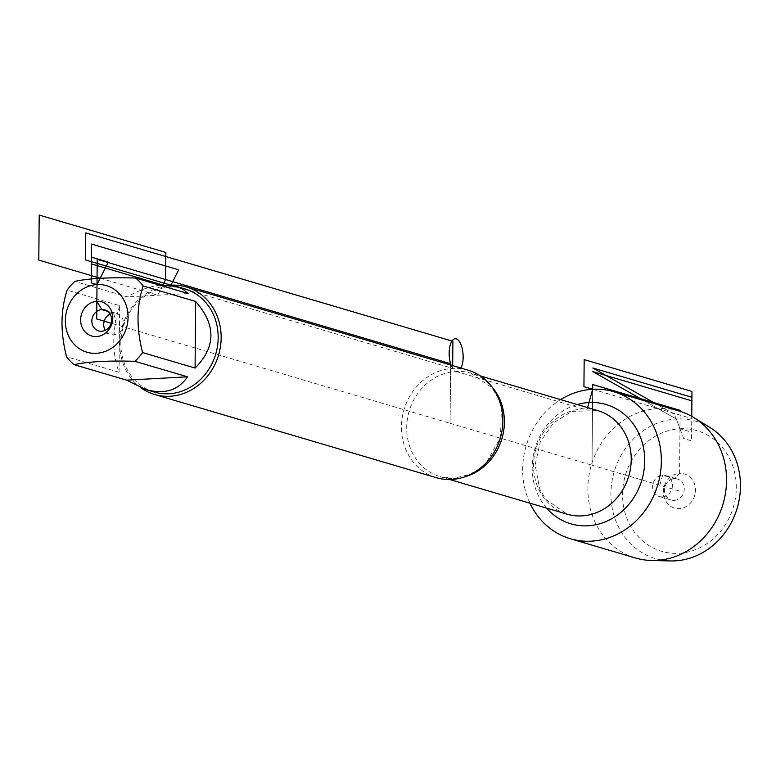 <?xml version="1.0" encoding="UTF-8"?>
<svg xmlns="http://www.w3.org/2000/svg" width="776" height="776" viewBox="0 0 776 776"><rect width="100%" height="100%" fill="white"/><g stroke="black" fill="none" stroke-linecap="round" stroke-linejoin="round"><path stroke-width="0.58" stroke-dasharray="3.88 2.91" d="M468.035 370.152A56.056 50.207 -73.5 0 0 452.65 368.377A56.056 50.207 -73.5 0 0 402.143 418.138A56.056 50.207 -73.5 0 0 436.287 477.676M529.989 503.207A76.659 68.657 106.5 0 1 560.573 399.621M141.145 387.932A56.056 50.207 106.5 0 1 122.152 327.035A56.056 50.207 106.5 0 1 170.487 285.209M119.649 305.647C112.016 330.586 111.822 352.789 119.067 372.257L119.649 305.647L67.153 290.137M119.067 372.257L66.571 356.756M160.06 285.248C149.429 286.47 138.516 290.35 127.322 296.898L74.826 281.397M188.131 293.541L127.322 296.898M184.736 288.827A53.816 48.199 -73.5 0 0 169.963 287.12A53.816 48.199 -73.5 0 0 121.483 334.892A53.816 48.199 -73.5 0 0 154.259 392.045M110.085 314.047A10.932 9.787 106.5 0 1 113.703 313.097A10.932 9.787 106.5 0 1 116.701 313.446A10.932 9.787 106.5 0 1 123.365 325.057A10.932 9.787 106.5 0 1 113.509 334.766A10.932 9.787 106.5 0 1 110.512 334.417A10.932 9.787 106.5 0 1 105.274 330.314M635.505 557.983A76.659 68.657 106.5 0 1 588.809 476.571A76.659 68.657 106.5 0 1 657.883 408.525A76.659 68.657 106.5 0 1 678.932 410.96M709.846 427.44A71.605 64.136 -73.5 0 0 676.313 418.982A71.605 64.136 -73.5 0 0 610.993 490.946A71.605 64.136 -73.5 0 0 670.425 560.941M662.423 496.873A10.932 9.787 106.5 0 1 659.425 496.524A10.932 9.787 106.5 0 1 653.13 483.264A10.932 9.787 106.5 0 1 665.614 475.552A10.932 9.787 106.5 0 1 672.278 487.163A10.932 9.787 106.5 0 1 662.423 496.873M674.276 500.365A10.932 9.787 106.5 0 1 671.279 500.025A10.932 9.787 106.5 0 1 664.983 486.765A10.932 9.787 106.5 0 1 677.467 479.054A10.932 9.787 106.5 0 1 684.131 490.665A10.932 9.787 106.5 0 1 674.276 500.365M659.833 485.243L662.617 475.203L674.47 478.705L679.572 473.428A17.761 15.908 106.5 0 1 695.49 490.141A17.761 15.908 106.5 0 1 679.262 508.629A17.761 15.908 106.5 0 1 663.354 491.916A17.761 15.908 106.5 0 1 679.572 473.428L680.115 411.319M679.96 428.75A62.856 56.299 106.5 0 1 728.383 519.454A62.856 56.299 106.5 0 1 629.908 524.886A62.856 56.299 106.5 0 1 679.96 428.75L676.313 418.982L643.983 400.639L676.313 418.982L679.96 428.75L691.62 432.193L691.755 416.382L691.542 440.855L683.617 438.518L674.596 414.403L657.223 404.548M456.016 371.403L586.898 410.058L587.587 407.594M679.417 491.024L592.01 465.212L592.68 389.271L592.01 465.212L450.09 423.298L450.594 365.001L450.09 423.298L111.143 323.204M162.863 285.025L169.963 287.12L170.904 285.258M100.201 278.235L157.732 295.22L162.397 285.946M452.67 365.622L452.65 368.377L170.943 285.18M107.563 311.283L113.703 313.097L116.293 324.727M592.68 389.271L691.736 418.526L691.755 416.382M676.313 418.982L643.983 400.639M451.099 365.156A16.403 6.945 86.8 0 0 461.012 368.086M465.134 476.716A54 48.374 106.5 0 1 455.075 478.423A54 48.374 106.5 0 1 440.254 476.706A54 48.374 106.5 0 1 409.156 411.212A54 48.374 106.5 0 1 470.838 373.12A54 48.374 106.5 0 1 491.741 386.632M597.695 410.582A54 48.374 -73.5 0 0 536.003 448.673A54 48.374 -73.5 0 0 567.101 514.168L545.877 499.453L539.737 489.113L535.139 464.921L540.309 441.854L553.521 422.804L571.98 411.367L597.695 410.582M546.643 508.125A62.206 55.717 106.5 0 1 535.023 448.382A62.206 55.717 106.5 0 1 577.237 404.538M449.77 479.519L440.254 476.706L454.038 478.297L469.839 474.388L479.452 468.704L486.445 462.447L500.491 437.451L501.403 407.885L498.318 398.428L492.1 387.874L470.838 373.12L480.363 375.933M98.659 330.915L110.512 334.417M104.847 309.944L116.701 313.446M659.425 496.524L671.279 500.025M665.614 475.552L677.467 479.054"/><path stroke-width="1.16" d="M154.579 394.48L436.287 477.676A56.056 50.207 -73.5 0 0 451.68 479.452A56.056 50.207 -73.5 0 0 502.179 429.691A56.056 50.207 -73.5 0 0 468.035 370.152L186.327 286.965A56.056 50.207 106.5 0 1 220.481 346.503A56.056 50.207 106.5 0 1 169.973 396.255A56.056 50.207 106.5 0 1 154.579 394.48A56.056 50.207 106.5 0 1 141.145 387.932M560.573 399.621A76.659 68.657 106.5 0 1 592.68 389.271A76.659 68.657 106.5 0 1 613.719 391.696A76.659 68.657 106.5 0 1 660.415 473.118A76.659 68.657 106.5 0 1 591.351 541.163A76.659 68.657 106.5 0 1 570.302 538.728A76.659 68.657 106.5 0 1 529.989 503.207M170.487 285.209A56.056 50.207 106.5 0 1 186.327 286.965M96.554 336.541A17.761 15.908 106.5 0 1 82.867 310.904A17.761 15.908 106.5 0 1 110.696 309.372A17.761 15.908 106.5 0 1 96.554 336.541M97.01 284.579A34.678 31.059 -73.5 0 0 67.008 331.944A34.678 31.059 -73.5 0 0 116.07 344.69A34.678 31.059 -73.5 0 0 126.41 305.938A34.678 31.059 -73.5 0 0 97.01 284.579L108.3 262.123L91.403 257.137L91.18 282.862L97.01 284.579M67.153 290.137C60.489 310.449 60.305 332.652 66.571 356.756A53.816 48.199 -73.5 0 0 74.098 364.662C87.892 361.635 108.165 360.52 134.908 361.306A53.816 48.199 -73.5 0 0 142.58 352.556C136.314 328.461 136.508 306.258 143.162 285.946A53.816 48.199 -73.5 0 0 135.635 278.041C108.892 277.255 88.619 278.371 74.826 281.397A53.816 48.199 -73.5 0 0 67.153 290.137M126.604 380.162L146.072 389.63C164.706 394.548 178.49 390.279 187.414 376.806L126.604 380.162L74.098 364.662M187.414 376.806L134.908 361.306M195.086 368.066C216 347.047 216.194 324.843 195.668 301.457L195.086 368.066L142.58 352.556M195.668 301.457L143.162 285.946M135.635 278.041L188.131 293.541L183.068 289.273L176.55 286.412L160.06 285.248M146.072 389.63L154.259 392.045A53.816 48.199 -73.5 0 0 169.032 393.752A53.816 48.199 -73.5 0 0 217.523 345.989A53.816 48.199 -73.5 0 0 184.736 288.827L176.55 286.412M101.656 331.265A10.932 9.787 106.5 0 1 98.659 330.915A10.932 9.787 106.5 0 1 92.363 317.656A10.932 9.787 106.5 0 1 104.847 309.944A10.932 9.787 106.5 0 1 111.511 321.555A10.932 9.787 106.5 0 1 101.656 331.265M105.274 330.314A10.932 9.787 106.5 0 1 110.085 314.047M613.719 391.696L678.932 410.96A76.659 68.657 106.5 0 1 693.783 417.575A76.659 68.657 106.5 0 1 723.067 503.915A76.659 68.657 106.5 0 1 651.578 560.495A76.659 68.657 106.5 0 1 635.505 557.983L570.302 538.728M651.578 560.495L670.425 560.941A71.605 64.136 -73.5 0 0 737.2 508.096A71.605 64.136 -73.5 0 0 709.846 427.44L693.783 417.575M587.587 407.594L592.68 389.271L592.718 384.527L680.125 410.339L680.115 411.319M450.594 365.001L450.604 363.701L450.594 365.001M111.143 323.204L96.709 318.936L97.223 259.339L450.604 363.701M170.904 285.258L178.674 269.815L91.519 244.081L91.345 263.908L162.863 285.025M162.397 285.946L165.618 279.544L165.86 252.462L39.198 215.059L38.8 260.096L100.201 278.235M170.943 285.18L85.535 259.96L85.777 232.887L452.883 341.295L452.67 365.622M107.563 311.283L101.85 309.605L96.864 301.34L96.709 318.936M657.223 404.548L592.864 368.018L691.92 397.273L691.755 416.382L691.969 391.444L584.173 359.608L583.93 386.681L592.68 389.271M643.983 400.639L592.825 371.607L643.983 400.639L592.825 371.607L691.891 400.852L691.755 416.382M461.012 368.086A16.403 6.945 86.8 0 0 463.146 357.222A16.403 6.945 86.8 0 0 453.62 339.355A16.403 6.945 86.8 0 0 451.099 365.156M491.741 386.632A54 48.374 106.5 0 1 501.936 438.615A54 48.374 106.5 0 1 465.134 476.716M449.77 479.519L567.101 514.168A54 48.374 -73.5 0 0 581.932 515.885A54 48.374 -73.5 0 0 630.587 467.947A54 48.374 -73.5 0 0 597.695 410.582L480.363 375.933M577.237 404.538A62.206 55.717 106.5 0 1 644.458 454.61A62.206 55.717 106.5 0 1 587.917 525.798A62.206 55.717 106.5 0 1 546.643 508.125"/></g></svg>
